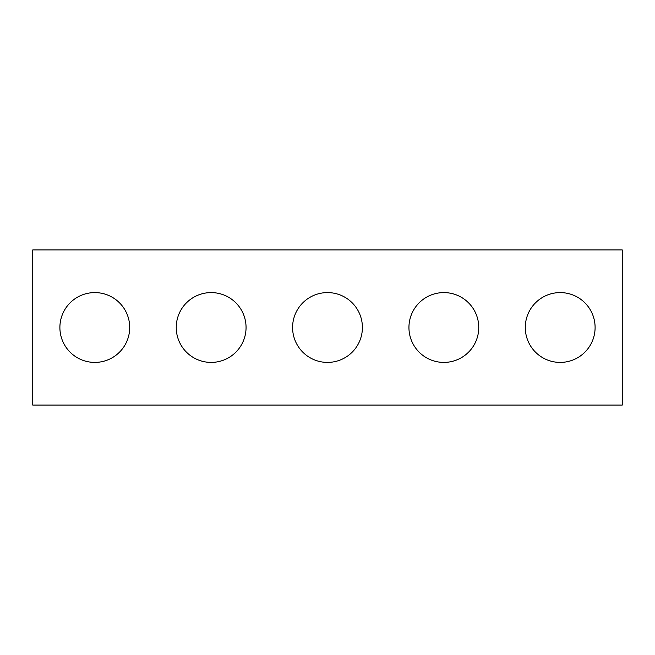 <?xml version="1.0" encoding="UTF-8"?>
<svg xmlns="http://www.w3.org/2000/svg" width="655" height="655" viewBox="0 0 655 655"><rect width="100%" height="100%" fill="white"/><g stroke="black" fill="none" stroke-linecap="round" stroke-linejoin="round"><path stroke-width="0.98" d="M622.25 405.068L32.75 405.068L32.75 249.932L622.25 249.932L622.25 405.068M129.706 327.5A34.903 34.903 0 0 0 77.347 297.272A34.903 34.903 0 0 0 77.347 357.728A34.903 34.903 0 0 0 129.706 327.5M246.059 327.5A34.903 34.903 0 0 0 193.7 297.272A34.903 34.903 0 0 0 193.7 357.728A34.903 34.903 0 0 0 246.059 327.5M362.403 327.5A34.903 34.903 0 0 0 310.044 297.272A34.903 34.903 0 0 0 310.044 357.728A34.903 34.903 0 0 0 362.403 327.5M478.756 327.5A34.903 34.903 0 0 0 426.397 297.272A34.903 34.903 0 0 0 426.397 357.728A34.903 34.903 0 0 0 478.756 327.5M595.1 327.5A34.903 34.903 0 0 0 542.741 297.272A34.903 34.903 0 0 0 542.741 357.728A34.903 34.903 0 0 0 595.1 327.5"/></g></svg>
